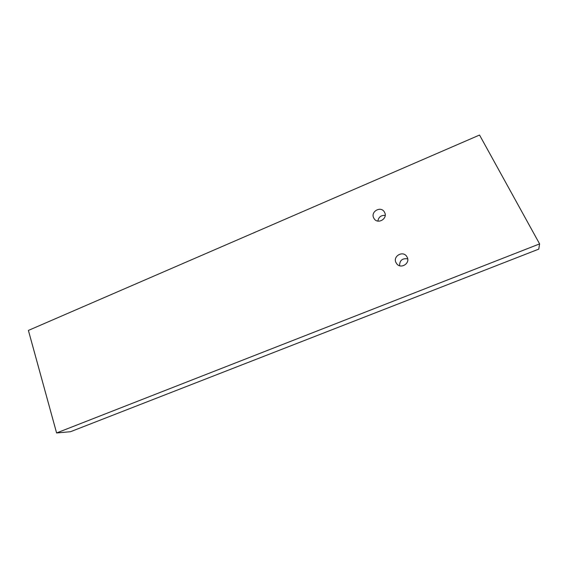 <?xml version="1.0" encoding="UTF-8"?>
<svg xmlns="http://www.w3.org/2000/svg" width="568" height="568" viewBox="0 0 568 568"><rect width="100%" height="100%" fill="white"/><g stroke="black" fill="none" stroke-linecap="round" stroke-linejoin="round"><path stroke-width="0.85" d="M373.517 217.587L374.397 219.099C378.224 224.289 387.49 218.744 384.82 212.822L384.131 211.573C380.454 206.035 370.805 211.53 373.517 217.587M395.804 262.253L396.975 264.106C401.129 269.047 410.039 263.474 407.37 257.581L406.482 256.061C402.52 250.658 393.07 256.168 395.804 262.253M56.601 432.958L28.4 330.42L479.541 135.042L539.6 243.892L538.776 249.118L70.475 431.723L56.601 432.958L539.6 243.892M385.189 215.435C381.05 215.144 378.615 217.026 377.869 221.087M407.71 258.866C402.336 258.092 399.623 260.378 399.588 265.739"/></g></svg>
